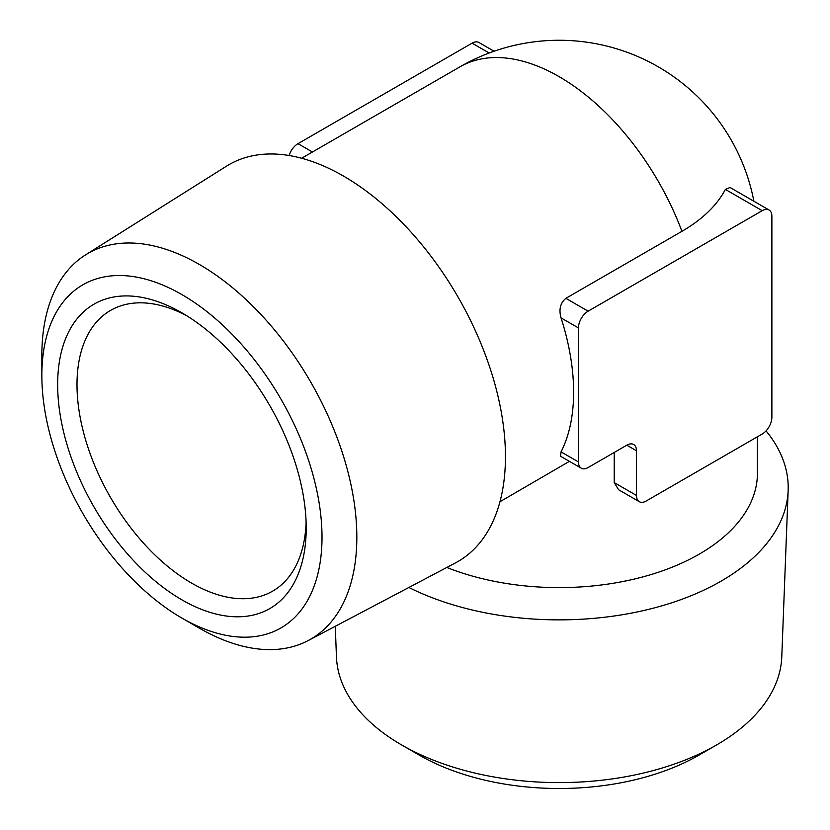 <?xml version="1.0" encoding="UTF-8"?>
<svg xmlns="http://www.w3.org/2000/svg" width="830" height="830" viewBox="0 0 830 830"><rect width="100%" height="100%" fill="white"/><g stroke="black" fill="none" stroke-linecap="round" stroke-linejoin="round"><path stroke-width="1.25" d="M401.627 744.946L419.036 754.999A198.1 114.374 0 0 0 699.192 754.999L716.601 744.946A222.72 128.588 180 0 1 401.627 744.946A222.72 128.588 180 0 1 336.451 656.872L335.279 626.287M186.864 315.815A162.078 93.572 -120 0 0 110.566 310.41A162.078 93.572 -120 0 0 110.566 497.564A162.078 93.572 -120 0 0 272.645 591.136A162.078 93.572 -120 0 0 306.114 522.35M306.208 528.108A175.753 101.468 -120 0 0 181.936 312.858A175.753 101.468 -120 0 0 57.654 384.601A175.753 101.468 -120 0 0 181.936 599.862A175.753 101.468 -120 0 0 306.208 528.108M41.853 375.482A198.1 114.374 60 0 1 181.936 294.608A198.1 114.374 60 0 1 322.009 537.228A198.1 114.374 60 0 1 181.926 618.101A198.1 114.374 60 0 1 41.853 375.482L41.853 355.385A222.72 128.588 -120 0 1 85.542 254.893L226.403 166.218A229.09 132.261 60 0 1 403.785 224.339A229.09 132.261 60 0 1 505.449 456.625A229.09 132.261 60 0 1 455.442 562.916L308.21 640.563A222.72 128.588 -120 0 0 310.7 382.007A222.72 128.588 -120 0 0 85.542 254.893M181.926 618.101L199.335 628.154A222.72 128.588 -120 0 0 308.21 640.563M499.951 501.745L569.411 461.345M769.047 210L730.047 187.476L725.379 189.406A173.678 100.274 180 0 1 681.928 231.321L565.873 298.333C560.302 303.043 558.694 309.559 561.049 317.88A198.318 114.499 60 0 1 561.049 451.894L560.551 456.23L581.291 468.203A13.674 7.895 120 0 0 588.128 467.529L626.816 445.191A13.674 7.895 -60 0 1 633.653 444.517A13.674 7.895 -60 0 1 636.486 450.773L636.486 495.448A13.674 7.895 120 0 0 639.318 501.704A13.674 7.895 120 0 0 646.155 501.03L762.21 434.028A13.674 7.895 120 0 0 771.879 417.272L771.879 216.257A13.674 7.895 120 0 0 769.047 210A13.674 7.895 120 0 0 762.21 210.675L588.128 311.177A13.674 7.895 120 0 0 578.458 327.933L578.458 461.937A13.674 7.895 120 0 0 581.291 468.203M757.437 436.777L757.437 473.11A198.318 114.499 180 0 1 699.348 554.077A198.318 114.499 180 0 1 446.789 567.471M614.221 452.454L614.221 482.593L618.578 489.731L639.318 501.704M408.879 587.464A229.09 132.261 0 0 0 651.841 608.556A229.09 132.261 0 0 0 788.147 490.54A229.09 132.261 0 0 0 766.059 430.884M788.147 490.54L781.777 656.872A222.72 128.588 180 0 1 716.601 744.946M289.11 155.521A13.674 7.895 -60 0 1 297.991 143.673L472.073 43.16A13.674 7.895 -60 0 1 478.91 42.486L494.078 51.242M301.632 158.25L459.955 66.836A198.318 114.499 60 0 1 681.928 231.321M578.458 327.933L561.049 317.88M588.128 311.177L565.873 298.333M578.458 461.937L561.049 451.894M762.21 210.675L725.379 189.406M636.486 495.448L614.221 482.593M636.486 450.773L626.816 445.191M312.433 152.015L297.991 143.673M489.15 53.027L472.073 43.16M753.889 201.244A198.318 198.318 0 0 0 459.955 66.836"/></g></svg>
